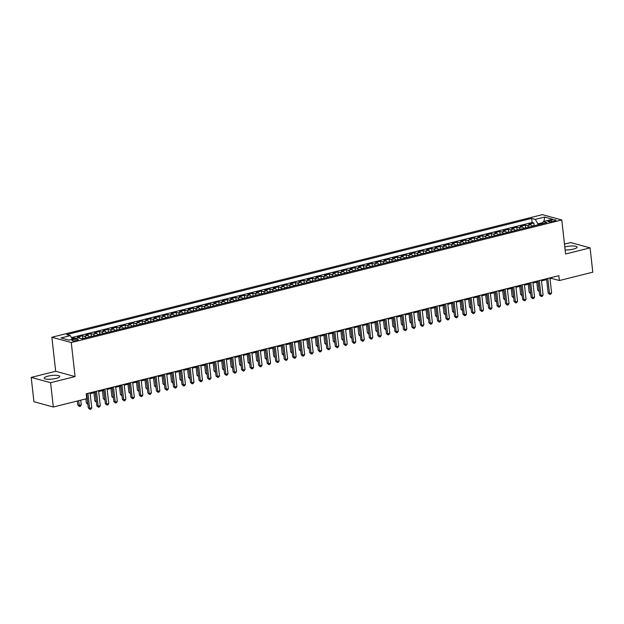 <?xml version="1.0" encoding="UTF-8"?>
<svg xmlns="http://www.w3.org/2000/svg" width="624" height="624" viewBox="0 0 624 624"><rect width="100%" height="100%" fill="white"/><g stroke="black" fill="none" stroke-linecap="round" stroke-linejoin="round"><path stroke-width="0.94" d="M56.059 378.401A7.847 1.81 -6.4 0 0 59.764 376.412A7.847 1.81 -6.4 0 0 55.684 375.289A7.847 1.81 -6.4 0 0 47.876 376.163A7.847 1.81 -6.4 0 0 44.171 378.16A7.847 1.81 -6.4 0 0 48.251 379.283A7.847 1.81 -6.4 0 0 56.059 378.401M565.141 249.974A7.847 1.81 -6.4 0 0 573.394 249.109A7.847 1.81 -6.4 0 0 577.099 247.112A7.847 1.81 -6.4 0 0 573.019 245.989A7.847 1.81 -6.4 0 0 565.219 246.87A7.847 1.81 -6.4 0 0 564.806 246.979M76.76 340.478A3.221 0.741 -6.4 0 0 78.281 339.667A3.221 0.741 -6.4 0 0 76.612 339.199A3.221 0.741 -6.4 0 0 73.406 339.565A3.221 0.741 -6.4 0 0 71.885 340.384A3.221 0.741 -6.4 0 0 73.562 340.844A3.221 0.741 -6.4 0 0 76.76 340.478M31.2 377.403L50.599 382.699L75.075 376.584L55.684 371.28L31.2 377.403L33.93 401.716L53.321 407.02L86.744 398.666L86.206 393.799L558.831 275.675L559.377 280.543L592.8 272.189L590.07 247.876L570.679 242.572L564.478 244.117M55.684 371.28L51.862 337.241L542.373 214.648L561.772 219.952L71.261 342.545L51.862 337.241M532.249 226.255A4.025 1.966 -104 0 0 530.665 224.765L528.754 224.242L533.863 222.963L534.152 225.592L532.147 226.091M528.84 227.113A4.025 1.966 -104 0 0 527.257 225.615L525.346 225.092L525.642 227.721M525.346 225.092L520.237 226.372L522.148 226.894A4.025 1.966 -104 0 1 523.731 228.384M515.213 230.513A4.025 1.966 -104 0 0 513.63 229.016L511.719 228.493L516.828 227.222L517.124 229.85M506.696 232.643A4.025 1.966 -104 0 0 505.12 231.145L503.201 230.623L508.31 229.351L508.607 231.98L506.594 232.479M498.186 234.772A4.025 1.966 -104 0 0 496.603 233.275L494.692 232.752L499.801 231.473L500.089 234.109M489.668 236.902A4.025 1.966 -104 0 0 488.085 235.404L486.174 234.881L491.283 233.602L491.579 236.239M481.151 239.031A4.025 1.966 -104 0 0 479.567 237.533L477.656 237.011L482.765 235.732L483.062 238.36L481.049 238.859M472.633 241.153A4.025 1.966 -104 0 0 471.05 239.663L469.139 239.14L474.248 237.861L474.544 240.49M464.123 243.282A4.025 1.966 -104 0 0 462.54 241.792L460.621 241.27L465.73 239.99L466.027 242.619L464.022 243.118M455.606 245.411A4.025 1.966 -104 0 0 454.022 243.922L452.111 243.391L457.22 242.12L457.517 244.748L455.504 245.248M447.088 247.541A4.025 1.966 -104 0 0 445.505 246.043L443.594 245.521L448.703 244.249L448.999 246.878M438.571 249.67A4.025 1.966 -104 0 0 436.987 248.173L435.076 247.65L440.185 246.371L440.482 249.007L438.469 249.499M430.053 251.8A4.025 1.966 -104 0 0 428.477 250.302L426.559 249.779L431.668 248.5L431.964 251.137L429.959 251.628M421.543 253.929A4.025 1.966 -104 0 0 419.96 252.431L418.049 251.909L423.158 250.63L423.446 253.258M413.026 256.058A4.025 1.966 -104 0 0 411.442 254.561L409.531 254.038L414.64 252.759L414.937 255.388L412.924 255.887M404.508 258.18A4.025 1.966 -104 0 0 402.925 256.69L401.014 256.168L406.123 254.888L406.419 257.517L404.407 258.016M395.99 260.309A4.025 1.966 -104 0 0 394.415 258.82L392.496 258.297L397.605 257.018L397.901 259.646M387.481 262.439A4.025 1.966 -104 0 0 385.897 260.941L383.978 260.419L389.095 259.147L389.384 261.776L387.379 262.275M378.963 264.568A4.025 1.966 -104 0 0 377.38 263.071L375.469 262.548L380.578 261.277L380.874 263.905M370.445 266.698A4.025 1.966 -104 0 0 368.862 265.2L366.951 264.677L372.06 263.398L372.356 266.035M361.928 268.827A4.025 1.966 -104 0 0 360.344 267.329L358.433 266.807L363.542 265.528L363.839 268.164L361.826 268.655M353.418 270.956A4.025 1.966 -104 0 0 351.835 269.459L349.916 268.936L355.025 267.657L355.321 270.286M344.9 273.078A4.025 1.966 -104 0 0 343.317 271.588L341.406 271.066L346.515 269.786L346.811 272.415M336.383 275.207A4.025 1.966 -104 0 0 334.799 273.718L332.888 273.195L337.997 271.916L338.294 274.544L336.281 275.044M327.865 277.337A4.025 1.966 -104 0 0 326.282 275.839L324.371 275.317L329.48 274.045L329.776 276.674M319.348 279.466A4.025 1.966 -104 0 0 317.772 277.969L315.853 277.446L320.962 276.175L321.259 278.803L319.246 279.302M310.838 281.596A4.025 1.966 -104 0 0 309.254 280.098L307.343 279.575L312.452 278.296L312.741 280.933L310.736 281.424M302.32 283.725A4.025 1.966 -104 0 0 300.737 282.227L298.826 281.705L303.935 280.426L304.231 283.062M293.803 285.854A4.025 1.966 -104 0 0 292.219 284.357L290.308 283.834L295.417 282.555L295.714 285.184L293.701 285.683M285.285 287.976A4.025 1.966 -104 0 0 283.709 286.486L281.791 285.964L286.9 284.684L287.196 287.313L285.184 287.812M276.775 290.105A4.025 1.966 -104 0 0 275.192 288.616L273.273 288.093L278.39 286.814L278.678 289.442M268.258 292.235A4.025 1.966 -104 0 0 266.674 290.745L264.763 290.215L269.872 288.943L270.169 291.572L268.156 292.071M259.74 294.364A4.025 1.966 -104 0 0 258.157 292.867L256.246 292.344L261.355 291.073L261.651 293.701L259.639 294.2M251.222 296.494A4.025 1.966 -104 0 0 249.639 294.996L247.728 294.473L252.837 293.194L253.133 295.831M242.705 298.623A4.025 1.966 -104 0 0 241.129 297.125L239.21 296.603L244.319 295.324L244.616 297.96L242.611 298.451M234.195 300.752A4.025 1.966 -104 0 0 232.612 299.255L230.701 298.732L235.81 297.453L236.098 300.082M225.677 302.882A4.025 1.966 -104 0 0 224.094 301.384L222.183 300.862L227.292 299.582L227.588 302.211M217.16 305.003A4.025 1.966 -104 0 0 215.576 303.514L213.665 302.991L218.774 301.712L219.071 304.34L217.058 304.84M208.642 307.133A4.025 1.966 -104 0 0 207.067 305.643L205.148 305.12L210.257 303.841L210.553 306.47M200.132 309.262A4.025 1.966 -104 0 0 198.549 307.765L196.638 307.242L201.747 305.971L202.036 308.599L200.031 309.098M191.615 311.392A4.025 1.966 -104 0 0 190.031 309.894L188.12 309.371L193.229 308.1L193.526 310.729L191.513 311.228M183.097 313.521A4.025 1.966 -104 0 0 181.514 312.023L179.603 311.501L184.712 310.222L185.008 312.858M174.58 315.65A4.025 1.966 -104 0 0 172.996 314.153L171.085 313.63L176.194 312.351L176.491 314.987M166.07 317.78A4.025 1.966 -104 0 0 164.486 316.282L162.568 315.76L167.677 314.48L167.973 317.109L165.968 317.608M157.552 319.901A4.025 1.966 -104 0 0 155.969 318.412L154.058 317.889L159.167 316.61L159.463 319.238M149.035 322.031A4.025 1.966 -104 0 0 147.451 320.541L145.54 320.018L150.649 318.739L150.946 321.368L148.933 321.867M140.517 324.16A4.025 1.966 -104 0 0 138.934 322.663L137.023 322.14L142.132 320.869L142.428 323.497L140.416 323.996M131.999 326.29A4.025 1.966 -104 0 0 130.424 324.792L128.505 324.269L133.614 322.998L133.91 325.627M123.49 328.419A4.025 1.966 -104 0 0 121.906 326.921L119.995 326.399L125.104 325.12L125.393 327.756L123.388 328.247M114.972 330.548A4.025 1.966 -104 0 0 113.389 329.051L111.478 328.528L116.587 327.249L116.883 329.885M106.454 332.678A4.025 1.966 -104 0 0 104.871 331.18L102.96 330.658L108.069 329.378L108.365 332.007M97.937 334.799A4.025 1.966 -104 0 0 96.361 333.31L94.442 332.787L99.551 331.508L99.848 334.136L97.835 334.636M89.427 336.929A4.025 1.966 -104 0 0 87.844 335.439L85.925 334.916L91.042 333.637L91.33 336.266M80.426 338.364A4.025 1.966 -104 0 0 79.326 337.568L77.415 337.038L82.524 335.767L82.82 338.395M551.281 220.155L549.409 220.623A3.12 0.718 -6.4 0 0 547.934 221.419A3.12 0.718 -6.4 0 0 549.557 221.863A3.12 0.718 -6.4 0 0 552.661 221.512L554.533 221.044A3.12 0.718 -6.4 0 0 556.007 220.256A3.12 0.718 -6.4 0 0 554.385 219.804A3.12 0.718 -6.4 0 0 551.281 220.155L551.46 221.738M542.755 222.635L537.849 223.868L535.314 219.398L531.648 218.4L66.682 334.604L70.348 335.611L60.988 337.951L68.952 340.127L78.32 337.787L81.986 338.793L546.952 222.581L543.286 221.582L542.186 223.774M535.314 219.398L544.682 217.058L552.653 219.235L543.286 221.582M533.863 222.963L532.108 222.479L71.487 337.607M75.863 338.403L74.006 337.896L71.939 338.411M82.524 335.767L84.435 336.289A4.025 1.966 76 0 1 86.018 337.787M91.042 333.637L92.953 334.16A4.025 1.966 76 0 1 94.536 335.657M99.551 331.508L101.47 332.03A4.025 1.966 76 0 1 103.046 333.528M108.069 329.378L109.98 329.901A4.025 1.966 76 0 1 111.563 331.399M116.587 327.249L118.498 327.772A4.025 1.966 76 0 1 120.081 329.269M125.104 325.12L127.015 325.642A4.025 1.966 76 0 1 128.599 327.14M133.614 322.998L135.533 323.521A4.025 1.966 76 0 1 137.116 325.01M142.132 320.869L144.043 321.391A4.025 1.966 76 0 1 145.626 322.881M150.649 318.739L152.56 319.262A4.025 1.966 76 0 1 154.144 320.759M159.167 316.61L161.078 317.132A4.025 1.966 76 0 1 162.661 318.63M167.677 314.48L169.595 315.003A4.025 1.966 76 0 1 171.179 316.501M176.194 312.351L178.113 312.874A4.025 1.966 76 0 1 179.689 314.371M184.712 310.222L186.623 310.744A4.025 1.966 76 0 1 188.206 312.242M193.229 308.1L195.14 308.623A4.025 1.966 76 0 1 196.724 310.112M201.747 305.971L203.658 306.493A4.025 1.966 76 0 1 205.241 307.983M210.257 303.841L212.176 304.364A4.025 1.966 76 0 1 213.751 305.861M218.774 301.712L220.685 302.234A4.025 1.966 76 0 1 222.269 303.732M227.292 299.582L229.203 300.105A4.025 1.966 76 0 1 230.786 301.603M235.81 297.453L237.721 297.976A4.025 1.966 76 0 1 239.304 299.473M244.319 295.324L246.238 295.846A4.025 1.966 76 0 1 247.822 297.344M252.837 293.194L254.748 293.725A4.025 1.966 76 0 1 256.331 295.214M261.355 291.073L263.266 291.595A4.025 1.966 76 0 1 264.849 293.085M269.872 288.943L271.783 289.466A4.025 1.966 76 0 1 273.367 290.963M278.39 286.814L280.301 287.336A4.025 1.966 76 0 1 281.884 288.834M286.9 284.684L288.818 285.207A4.025 1.966 76 0 1 290.394 286.705M295.417 282.555L297.328 283.078A4.025 1.966 76 0 1 298.912 284.575M303.935 280.426L305.846 280.948A4.025 1.966 76 0 1 307.429 282.446M312.452 278.296L314.363 278.819A4.025 1.966 76 0 1 315.947 280.316M320.962 276.175L322.881 276.697A4.025 1.966 76 0 1 324.457 278.187M329.48 274.045L331.391 274.568A4.025 1.966 76 0 1 332.974 276.058M337.997 271.916L339.908 272.438A4.025 1.966 76 0 1 341.492 273.936M346.515 269.786L348.426 270.309A4.025 1.966 76 0 1 350.009 271.807M355.025 267.657L356.944 268.18A4.025 1.966 76 0 1 358.527 269.677M363.542 265.528L365.461 266.05A4.025 1.966 76 0 1 367.037 267.548M372.06 263.398L373.971 263.921A4.025 1.966 76 0 1 375.554 265.418M380.578 261.277L382.489 261.799A4.025 1.966 76 0 1 384.072 263.289M389.095 259.147L391.006 259.67A4.025 1.966 76 0 1 392.59 261.16M397.605 257.018L399.524 257.54A4.025 1.966 76 0 1 401.099 259.038M406.123 254.888L408.034 255.411A4.025 1.966 76 0 1 409.617 256.909M414.64 252.759L416.551 253.282A4.025 1.966 76 0 1 418.135 254.779M423.158 250.63L425.069 251.152A4.025 1.966 76 0 1 426.652 252.65M431.668 248.5L433.586 249.023A4.025 1.966 76 0 1 435.17 250.52M440.185 246.371L442.096 246.901A4.025 1.966 76 0 1 443.68 248.391M448.703 244.249L450.614 244.772A4.025 1.966 76 0 1 452.197 246.262M457.22 242.12L459.131 242.642A4.025 1.966 76 0 1 460.715 244.14M465.73 239.99L467.649 240.513A4.025 1.966 76 0 1 469.232 242.011M474.248 237.861L476.167 238.384A4.025 1.966 76 0 1 477.742 239.881M482.765 235.732L484.676 236.254A4.025 1.966 76 0 1 486.26 237.752M491.283 233.602L493.194 234.125A4.025 1.966 76 0 1 494.777 235.622M499.801 231.473L501.712 231.995A4.025 1.966 76 0 1 503.295 233.493M508.31 229.351L510.229 229.874A4.025 1.966 76 0 1 511.805 231.364M516.828 227.222L518.739 227.744A4.025 1.966 76 0 1 520.322 229.234M537.958 224.827L537.849 223.868M50.599 382.699L53.321 407.02M75.075 376.584L71.261 342.545M561.772 219.952L565.586 253.991L590.07 247.876M550.017 278.764L551.515 278.39L559.377 280.543M86.299 394.664L86.798 394.54M90.168 393.697L95.316 392.41M98.686 391.568L103.834 390.281M107.195 389.438L112.351 388.151M115.713 387.309L120.869 386.022M124.231 385.18L129.379 383.893M132.748 383.05L137.896 381.763M141.258 380.929L146.414 379.642M149.776 378.799L154.931 377.512M158.293 376.67L163.441 375.383M166.811 374.54L171.959 373.253M175.328 372.411L180.476 371.124M183.838 370.282L188.994 368.995M192.356 368.152L197.504 366.865M200.873 366.031L206.021 364.744M209.391 363.901L214.539 362.614M217.901 361.772L223.057 360.485M226.418 359.642L231.574 358.355M234.936 357.513L240.084 356.226M243.454 355.384L248.602 354.097M251.963 353.254L257.119 351.967M260.481 351.133L265.637 349.838M268.999 349.003L274.147 347.716M277.516 346.874L282.664 345.587M286.034 344.744L291.182 343.457M294.544 342.615L299.699 341.328M303.061 340.486L308.209 339.199M311.579 338.356L316.727 337.069M320.096 336.227L325.244 334.94M328.606 334.105L333.762 332.818M337.124 331.976L342.28 330.689M345.641 329.846L350.789 328.559M354.159 327.717L359.307 326.43M362.669 325.588L367.825 324.301M371.186 323.458L376.342 322.171M379.704 321.329L384.852 320.042M388.222 319.207L393.37 317.92M396.739 317.078L401.887 315.791M405.249 314.948L410.405 313.661M413.767 312.819L418.922 311.532M422.284 310.69L427.432 309.403M430.802 308.56L435.95 307.273M439.312 306.431L444.467 305.144M447.829 304.309L452.985 303.014M456.347 302.18L461.495 300.893M464.864 300.05L470.012 298.763M473.382 297.921L478.53 296.634M481.892 295.792L487.048 294.505M490.409 293.662L495.557 292.375M498.927 291.533L504.075 290.246M507.445 289.403L512.593 288.116M515.954 287.282L521.11 285.995M524.472 285.152L529.628 283.865M532.99 283.023L538.138 281.736M541.507 280.894L546.655 279.607M551.413 277.532L551.515 278.39M532.108 222.479L531.648 218.4M74.006 337.896L74.116 338.84M70.348 335.611L72.423 339.261M543.972 221.411L544.682 217.058M546.562 278.749L548.168 293.069L549.479 293.428L547.794 278.437M551.608 292.898L550.719 294.208L549.861 294.427L549.479 293.428L551.608 292.898L549.923 277.906M549.861 294.427L548.168 293.069M534.807 225.615L534.136 225.592M536.773 282.079L537.685 290.199L539.128 290.527M538.005 281.767L539.183 291.057M539.237 291.517L537.685 290.199M538.044 280.878L539.651 295.199L540.961 295.558L539.276 280.566M543.091 295.019L542.201 296.338L541.351 296.556L540.961 295.558L543.091 295.019L541.406 280.036M541.351 296.556L539.651 295.199M529.526 283L531.133 297.328L532.444 297.687L530.767 282.695M534.573 297.149L533.684 298.467L532.834 298.678L532.444 297.687L534.573 297.149L532.896 282.165M532.834 298.678L531.133 297.328M521.009 285.129L522.616 299.45L523.926 299.809L522.249 284.825M526.055 299.278L525.166 300.596L524.316 300.807L523.926 299.809L526.055 299.278L524.378 284.287M524.316 300.807L522.616 299.45M512.499 287.258L514.106 301.579L515.416 301.938L513.731 286.954M517.546 301.408L516.649 302.726L515.798 302.936L515.416 301.938L517.546 301.408L515.861 286.416M515.798 302.936L514.106 301.579M526.289 227.744L523.63 228.22M528.255 284.209L529.168 292.328L530.611 292.656M529.487 283.897L530.673 293.186M530.72 293.647L529.168 292.328M517.772 229.874L515.112 230.35M519.737 286.33L520.65 294.458L522.093 294.785M520.978 286.026L522.155 295.316M522.202 295.776L520.65 294.458M509.254 232.003L508.591 231.98M511.22 288.46L512.132 296.587L513.575 296.915M512.46 288.155L513.638 297.445M513.692 297.905L512.132 296.587M500.744 234.133L498.085 234.601M502.71 290.589L503.615 298.717L505.066 299.036M503.942 290.285L505.12 299.575M505.175 300.035L503.615 298.717M503.981 289.388L505.588 303.709L506.899 304.067L505.214 289.076M509.028 303.537L508.139 304.855L507.289 305.066L506.899 304.067L509.028 303.537L507.343 288.545M507.289 305.066L505.588 303.709M492.227 236.262L489.567 236.73M494.192 292.718L495.105 300.846L496.548 301.166M495.425 292.406L496.61 301.696M496.657 302.156L495.105 300.846M495.464 291.517L497.071 305.838L498.381 306.197L496.704 291.205M500.51 305.666L499.621 306.985L498.771 307.195L498.381 306.197L500.51 305.666L498.826 290.675M498.771 307.195L497.071 305.838M483.709 238.391L483.046 238.36M485.675 294.848L486.587 302.975L488.03 303.295M486.915 294.536L488.093 303.826M488.14 304.286L486.587 302.975M486.946 293.647L488.553 307.967L489.863 308.326L488.186 293.335M491.993 307.796L491.104 309.106L490.253 309.325L489.863 308.326L491.993 307.796L490.316 292.804M490.253 309.325L488.553 307.967M475.192 240.521L472.532 240.989M477.157 296.977L478.07 305.097L479.513 305.425M478.397 296.665L479.575 305.955M479.63 306.415L478.07 305.097M478.436 295.776L480.043 310.097L481.354 310.456L479.669 295.464M483.475 309.917L482.586 311.236L481.736 311.454L481.354 310.456L483.475 309.917L481.798 294.934M481.736 311.454L480.043 310.097M466.682 242.642L466.011 242.619M468.647 299.107L469.552 307.226L471.003 307.554M469.88 298.795L471.058 308.084M471.112 308.545L469.552 307.226M469.919 297.898L471.526 312.226L472.836 312.585L471.151 297.593M474.965 312.047L474.076 313.365L473.218 313.576L472.836 312.585L474.965 312.047L473.281 297.063M473.218 313.576L471.526 312.226M458.164 244.772L457.493 244.748M460.13 301.228L461.042 309.356L462.485 309.683M461.362 300.924L462.54 310.214M462.595 310.674L461.042 309.356M461.401 300.027L463.008 314.348L464.318 314.707L462.634 299.723M466.448 314.176L465.559 315.494L464.708 315.705L464.318 314.707L466.448 314.176L464.763 299.185M464.708 315.705L463.008 314.348M449.647 246.901L446.987 247.377M451.612 303.358L452.525 311.485L453.968 311.813M452.845 303.053L454.03 312.343M454.077 312.803L452.525 311.485M452.884 302.156L454.49 316.477L455.801 316.836L454.124 301.852M457.93 316.306L457.041 317.624L456.191 317.834L455.801 316.836L457.93 316.306L456.253 301.314M456.191 317.834L454.49 316.477M441.129 249.031L440.466 249.007M443.095 305.487L444.007 313.615L445.45 313.934M444.335 305.183L445.513 314.473M445.567 314.933L444.007 313.615M444.366 304.286L445.973 318.607L447.283 318.965L445.606 303.974M449.413 318.435L448.523 319.753L447.673 319.964L447.283 318.965L449.413 318.435L447.736 303.443M447.673 319.964L445.973 318.607M432.611 251.16L431.948 251.137M434.577 307.616L435.49 315.744L436.933 316.064M435.817 307.304L436.995 316.602M437.05 317.062L435.49 315.744M424.102 253.289L421.442 253.757M426.067 309.746L426.98 317.873L428.423 318.193M427.3 309.434L428.477 318.724M428.532 319.184L426.98 317.873M415.584 255.419L414.913 255.388M417.55 311.875L418.462 319.995L419.905 320.323M418.782 311.563L419.968 320.853M420.014 321.313L418.462 319.995M435.856 306.415L437.463 320.736L438.773 321.095L437.089 306.103M440.903 320.564L440.014 321.883L439.156 322.093L438.773 321.095L440.903 320.564L439.218 305.573M439.156 322.093L437.463 320.736M427.339 308.545L428.945 322.865L430.256 323.224L428.571 308.233M432.385 322.694L431.496 324.004L430.646 324.223L430.256 323.224L432.385 322.694L430.7 307.702M430.646 324.223L428.945 322.865M418.821 310.674L420.428 324.995L421.738 325.354L420.061 310.362M423.868 324.823L422.978 326.134L422.128 326.352L421.738 325.354L423.868 324.823L422.191 309.832M422.128 326.352L420.428 324.995M407.066 257.54L406.403 257.517M409.032 314.005L409.945 322.124L411.388 322.452M410.272 313.693L411.45 322.982M411.497 323.443L409.945 322.124M410.303 312.796L411.91 327.124L413.221 327.483L411.544 312.491M415.35 326.945L414.461 328.263L413.611 328.474L413.221 327.483L415.35 326.945L413.673 311.961M413.611 328.474L411.91 327.124M398.549 259.67L395.889 260.146M400.514 316.134L401.427 324.254L402.87 324.581M401.755 315.822L402.932 325.112M402.987 325.572L401.427 324.254M401.794 314.925L403.4 329.254L404.711 329.605L403.026 314.621M406.84 329.074L405.943 330.392L405.093 330.603L404.711 329.605L406.84 329.074L405.155 314.09M405.093 330.603L403.4 329.254M390.039 261.799L389.368 261.776M392.005 318.256L392.909 326.383L394.36 326.711M393.237 317.951L394.415 327.241M394.469 327.701L392.909 326.383M393.276 317.054L394.883 331.375L396.193 331.734L394.508 316.75M398.323 331.204L397.433 332.522L396.575 332.732L396.193 331.734L398.323 331.204L396.638 316.212M396.575 332.732L394.883 331.375M381.521 263.929L378.862 264.404M383.487 320.385L384.4 328.513L385.843 328.84M384.719 320.081L385.905 329.371M385.952 329.831L384.4 328.513M384.758 319.184L386.365 333.505L387.676 333.863L385.991 318.872M389.805 333.333L388.916 334.651L388.066 334.862L387.676 333.863L389.805 333.333L388.12 318.341M388.066 334.862L386.365 333.505M373.004 266.058L370.344 266.526M374.969 322.514L375.882 330.642L377.325 330.962M376.21 322.21L377.387 331.5M377.434 331.96L375.882 330.642M376.241 321.313L377.848 335.634L379.158 335.993L377.481 321.001M381.287 335.462L380.398 336.781L379.548 336.991L379.158 335.993L381.287 335.462L379.61 320.471M379.548 336.991L377.848 335.634M364.486 268.187L363.823 268.156M366.452 324.644L367.364 332.771L368.807 333.091M367.692 324.332L368.87 333.622M368.924 334.082L367.364 332.771M367.731 323.443L369.33 337.763L370.64 338.122L368.963 323.131M372.77 337.592L371.881 338.902L371.03 339.121L370.64 338.122L372.77 337.592L371.093 322.6M371.03 339.121L369.33 337.763M355.976 270.317L353.317 270.785M357.942 326.773L358.847 334.893L360.298 335.221M359.174 326.461L360.352 335.751M360.407 336.211L358.847 334.893M359.213 325.572L360.82 339.893L362.131 340.252L360.446 325.26M364.26 339.721L363.371 341.032L362.513 341.25L362.131 340.252L364.26 339.721L362.575 324.73M362.513 341.25L360.82 339.893M347.459 272.438L344.799 272.914M349.424 328.903L350.337 337.022L351.78 337.35M350.657 328.591L351.835 337.88M351.889 338.341L350.337 337.022M350.696 327.701L352.303 342.022L353.613 342.381L351.928 327.389M355.742 341.843L354.853 343.161L354.003 343.379L353.613 342.381L355.742 341.843L354.058 326.859M354.003 343.379L352.303 342.022M342.178 329.823L343.785 344.152L345.095 344.51L343.418 329.519M347.225 343.972L346.336 345.29L345.485 345.501L345.095 344.51L347.225 343.972L345.548 328.988M345.485 345.501L343.785 344.152M333.661 331.952L335.267 346.273L336.578 346.632L334.901 331.648M338.707 346.102L337.818 347.42L336.968 347.63L336.578 346.632L338.707 346.102L337.03 331.11M336.968 347.63L335.267 346.273M338.941 274.568L338.27 274.544M340.907 331.032L341.819 339.152L343.262 339.479M342.139 330.72L343.325 340.01M343.372 340.47L341.819 339.152M330.424 276.697L327.764 277.173M332.389 333.154L333.302 341.281L334.745 341.609M333.629 332.849L334.807 342.139M334.862 342.599L333.302 341.281M321.906 278.827L321.243 278.803M323.872 335.283L324.784 343.411L326.227 343.738M325.112 334.979L326.29 344.269M326.344 344.729L324.784 343.411M325.151 334.082L326.758 348.403L328.068 348.761L326.383 333.778M330.197 348.231L329.3 349.549L328.45 349.76L328.068 348.761L330.197 348.231L328.513 333.239M328.45 349.76L326.758 348.403M313.396 280.956L312.725 280.933M315.362 337.412L316.274 345.54L317.717 345.86M316.594 337.108L317.772 346.398M317.827 346.858L316.274 345.54M316.633 336.211L318.24 350.532L319.55 350.891L317.866 335.899M321.68 350.36L320.791 351.679L319.94 351.889L319.55 350.891L321.68 350.36L319.995 335.369M319.94 351.889L318.24 350.532M304.879 283.085L302.219 283.553M306.844 339.542L307.757 347.669L309.2 347.989M308.077 339.23L309.262 348.52M309.309 348.98L307.757 347.669M308.116 338.341L309.722 352.661L311.033 353.02L309.356 338.029M313.162 352.49L312.273 353.808L311.423 354.019L311.033 353.02L313.162 352.49L311.477 337.498M311.423 354.019L309.722 352.661M296.361 285.215L295.698 285.184M298.327 341.671L299.239 349.799L300.682 350.119M299.567 341.359L300.745 350.649M300.791 351.109L299.239 349.799M299.598 340.47L301.205 354.791L302.515 355.15L300.838 340.158M304.645 354.619L303.755 355.93L302.905 356.148L302.515 355.15L304.645 354.619L302.968 339.628M302.905 356.148L301.205 354.791M287.843 287.344L287.18 287.313M289.809 343.801L290.722 351.92L292.165 352.248M291.049 343.489L292.227 352.778M292.282 353.239L290.722 351.92M291.088 342.599L292.695 356.92L294.005 357.279L292.321 342.287M296.127 356.741L295.238 358.059L294.388 358.277L294.005 357.279L296.127 356.741L294.45 341.757M294.388 358.277L292.695 356.92M282.571 344.721L284.177 359.05L285.488 359.408L283.803 344.417M287.617 358.87L286.728 360.188L285.87 360.399L285.488 359.408L287.617 358.87L285.932 343.886M285.87 360.399L284.177 359.05M274.053 346.85L275.66 361.171L276.97 361.53L275.285 346.546M279.1 361L278.21 362.318L277.36 362.528L276.97 361.53L279.1 361L277.415 346.008M277.36 362.528L275.66 361.171M279.334 289.466L276.674 289.942M281.299 345.93L282.204 354.05L283.655 354.377M282.532 345.618L283.709 354.908M283.764 355.368L282.204 354.05M270.816 291.595L270.145 291.572M272.782 348.052L273.694 356.179L275.137 356.507M274.014 347.747L275.192 357.037M275.246 357.497L273.694 356.179M262.298 293.725L261.635 293.701M264.264 350.181L265.177 358.309L266.62 358.636M265.496 349.877L266.682 359.167M266.729 359.627L265.177 358.309M265.535 348.98L267.142 363.301L268.453 363.659L266.776 348.676M270.582 363.129L269.693 364.447L268.843 364.658L268.453 363.659L270.582 363.129L268.905 348.137M268.843 364.658L267.142 363.301M253.781 295.854L251.121 296.322M255.746 352.31L256.659 360.438L258.102 360.758M256.987 352.006L258.164 361.296M258.219 361.756L256.659 360.438M257.018 351.109L258.625 365.43L259.935 365.789L258.258 350.797M262.064 365.258L261.175 366.577L260.325 366.787L259.935 365.789L262.064 365.258L260.387 350.267M260.325 366.787L258.625 365.43M245.263 297.983L244.6 297.96M247.237 354.44L248.141 362.567L249.592 362.887M248.469 354.128L249.647 363.425M249.701 363.886L248.141 362.567M248.508 353.239L250.115 367.559L251.425 367.918L249.74 352.927M253.555 367.388L252.665 368.706L251.807 368.917L251.425 367.918L253.555 367.388L251.87 352.396M251.807 368.917L250.115 367.559M236.753 300.113L234.094 300.581M238.719 356.569L239.632 364.697L241.075 365.017M239.951 356.257L241.129 365.547M241.184 366.007L239.632 364.697M239.99 355.368L241.597 369.689L242.908 370.048L241.223 355.056M245.037 369.517L244.148 370.828L243.298 371.046L242.908 370.048L245.037 369.517L243.352 354.526M243.298 371.046L241.597 369.689M228.236 302.242L225.576 302.71M230.201 358.699L231.114 366.818L232.557 367.146M231.434 358.387L232.619 367.676M232.666 368.137L231.114 366.818M231.473 357.497L233.08 371.818L234.39 372.177L232.713 357.185M236.519 371.647L235.63 372.957L234.78 373.175L234.39 372.177L236.519 371.647L234.842 356.655M234.78 373.175L233.08 371.818M219.718 304.364L219.055 304.34M221.684 360.828L222.596 368.948L224.039 369.275M222.924 360.516L224.102 369.806M224.149 370.266L222.596 368.948M222.955 359.619L224.562 373.948L225.872 374.306L224.195 359.315M228.002 373.768L227.113 375.086L226.262 375.297L225.872 374.306L228.002 373.768L226.325 358.784M226.262 375.297L224.562 373.948M211.201 306.493L208.541 306.969M213.166 362.957L214.079 371.077L215.522 371.405M214.406 362.645L215.584 371.935M215.639 372.395L214.079 371.077M214.445 361.748L216.052 376.077L217.363 376.428L215.678 361.444M219.492 375.898L218.595 377.216L217.745 377.426L217.363 376.428L219.492 375.898L217.807 360.914M217.745 377.426L216.052 376.077M202.691 308.623L202.02 308.599M204.656 365.079L205.561 373.207L207.012 373.534M205.889 364.775L207.067 374.065M207.121 374.525L205.561 373.207M205.928 363.878L207.535 378.199L208.845 378.557L207.16 363.574M210.974 378.027L210.085 379.345L209.227 379.556L208.845 378.557L210.974 378.027L209.29 363.035M209.227 379.556L207.535 378.199M194.173 310.752L193.502 310.729M196.139 367.208L197.051 375.336L198.494 375.664M197.371 366.904L198.557 376.194M198.604 376.654L197.051 375.336M197.41 366.007L199.017 380.328L200.327 380.687L198.65 365.695M202.457 380.156L201.568 381.475L200.717 381.685L200.327 380.687L202.457 380.156L200.772 365.165M200.717 381.685L199.017 380.328M185.656 312.881L182.996 313.349M187.621 369.338L188.534 377.465L189.977 377.785M188.861 369.034L190.039 378.323M190.086 378.784L188.534 377.465M188.893 368.137L190.499 382.457L191.81 382.816L190.133 367.825M193.939 382.286L193.05 383.604L192.2 383.815L191.81 382.816L193.939 382.286L192.262 367.294M192.2 383.815L190.499 382.457M177.138 315.011L174.478 315.479M179.104 371.467L180.016 379.595L181.459 379.915M180.344 371.155L181.522 380.445M181.576 380.905L180.016 379.595M180.383 370.266L181.99 384.587L183.3 384.946L181.615 369.954M185.422 384.415L184.532 385.726L183.682 385.944L183.3 384.946L185.422 384.415L183.745 369.424M183.682 385.944L181.99 384.587M168.628 317.14L167.957 317.109M170.594 373.597L171.499 381.716L172.949 382.044M171.826 373.285L173.004 382.574M173.059 383.035L171.499 381.716M171.865 372.395L173.472 386.716L174.782 387.075L173.098 372.083M176.912 386.545L176.023 387.855L175.165 388.073L174.782 387.075L176.912 386.545L175.227 371.553M175.165 388.073L173.472 386.716M160.111 319.262L157.451 319.738M162.076 375.726L162.989 383.846L164.432 384.173M163.309 375.414L164.486 384.704M164.541 385.164L162.989 383.846M163.348 374.525L164.954 388.846L166.265 389.204L164.58 374.213M168.394 388.666L167.505 389.984L166.655 390.203L166.265 389.204L168.394 388.666L166.709 373.682M166.655 390.203L164.954 388.846M151.593 321.391L150.93 321.368M153.559 377.855L154.471 385.975L155.914 386.303M154.791 377.543L155.977 386.833M156.023 387.293L154.471 385.975M154.83 376.646L156.437 390.975L157.747 391.334L156.07 376.342M159.877 390.796L158.987 392.114L158.137 392.324L157.747 391.334L159.877 390.796L158.2 375.812M158.137 392.324L156.437 390.975M143.075 323.521L142.412 323.497M145.041 379.977L145.954 388.105L147.397 388.432M146.281 379.673L147.459 388.963M147.514 389.423L145.954 388.105M146.312 378.776L147.919 393.097L149.23 393.455L147.553 378.472M151.359 392.925L150.47 394.243L149.62 394.454L149.23 393.455L151.359 392.925L149.682 377.933M149.62 394.454L147.919 393.097M134.558 325.65L131.906 326.126M136.523 382.106L137.436 390.234L138.879 390.562M137.764 381.802L138.941 391.092M138.996 391.552L137.436 390.234M137.803 380.905L139.409 395.226L140.72 395.585L139.035 380.601M142.849 395.054L141.96 396.373L141.102 396.583L140.72 395.585L142.849 395.054L141.164 380.063M141.102 396.583L139.409 395.226M126.048 327.779L125.377 327.756M128.014 384.236L128.926 392.363L130.369 392.683M129.246 383.932L130.424 393.221M130.478 393.682L128.926 392.363M129.285 383.035L130.892 397.355L132.202 397.714L130.517 382.723M134.332 397.184L133.442 398.502L132.592 398.713L132.202 397.714L134.332 397.184L132.647 382.192M132.592 398.713L130.892 397.355M117.53 329.909L114.871 330.377M119.496 386.365L120.409 394.493L121.852 394.813M120.728 386.053L121.914 395.343M121.961 395.803L120.409 394.493M120.767 385.164L122.374 399.485L123.685 399.844L122.008 384.852M125.814 399.313L124.925 400.631L124.075 400.842L123.685 399.844L125.814 399.313L124.137 384.322M124.075 400.842L122.374 399.485M109.013 332.038L106.353 332.506M110.978 388.495L111.891 396.622L113.334 396.942M112.219 388.183L113.396 397.472M113.443 397.933L111.891 396.622M112.25 387.293L113.857 401.614L115.167 401.973L113.49 386.981M117.296 401.443L116.407 402.753L115.557 402.971L115.167 401.973L117.296 401.443L115.619 386.451M115.557 402.971L113.857 401.614M100.495 334.168L99.832 334.136M102.461 390.624L103.373 398.744L104.816 399.071M103.701 390.312L104.879 399.602M104.933 400.062L103.373 398.744M103.74 389.423L105.347 403.744L106.657 404.102L104.972 389.111M108.787 403.564L107.89 404.882L107.039 405.101L106.657 404.102L108.787 403.564L107.102 388.58M107.039 405.101L105.347 403.744M91.985 336.289L89.326 336.765M93.951 392.753L94.856 400.873L96.307 401.201M95.183 392.441L96.361 401.731M96.416 402.191L94.856 400.873M95.222 391.544L96.829 405.873L98.14 406.232L96.455 391.24M100.269 405.694L99.38 407.012L98.522 407.222L98.14 406.232L100.269 405.694L98.584 390.71M98.522 407.222L96.829 405.873M83.468 338.419L81.619 338.692M85.878 398.884L86.346 403.003L87.789 403.33M86.666 394.571L87.851 403.861M87.898 404.321L86.346 403.003M86.705 393.674L88.312 407.995L89.622 408.353L87.937 393.37M91.751 407.823L90.862 409.141L90.012 409.352L89.622 408.353L91.751 407.823L90.067 392.831M90.012 409.352L88.312 407.995M77.368 401.014L77.828 405.132L79.139 405.491L81.268 404.96L80.73 400.171M78.601 400.702L79.529 406.489L77.828 405.132M81.268 404.96L80.379 406.271L79.529 406.489M527.257 225.615L530.665 224.765M78.374 337.802L79.326 337.568M84.435 336.289L87.844 335.439M92.953 334.16L96.361 333.31M101.47 332.03L104.871 331.18M109.98 329.901L113.389 329.051M118.498 327.772L121.906 326.921M127.015 325.642L130.424 324.792M135.533 323.521L138.934 322.663M144.043 321.391L147.451 320.541M152.56 319.262L155.969 318.412M161.078 317.132L164.486 316.282M169.595 315.003L172.996 314.153M178.113 312.874L181.514 312.023M186.623 310.744L190.031 309.894M195.14 308.623L198.549 307.765M203.658 306.493L207.067 305.643M212.176 304.364L215.576 303.514M220.685 302.234L224.094 301.384M229.203 300.105L232.612 299.255M237.721 297.976L241.129 297.125M246.238 295.846L249.639 294.996M254.748 293.725L258.157 292.867M263.266 291.595L266.674 290.745M271.783 289.466L275.192 288.616M280.301 287.336L283.709 286.486M288.818 285.207L292.219 284.357M297.328 283.078L300.737 282.227M305.846 280.948L309.254 280.098M314.363 278.819L317.772 277.969M322.881 276.697L326.282 275.839M331.391 274.568L334.799 273.718M339.908 272.438L343.317 271.588M348.426 270.309L351.835 269.459M356.944 268.18L360.344 267.329M365.461 266.05L368.862 265.2M373.971 263.921L377.38 263.071M382.489 261.799L385.897 260.941M391.006 259.67L394.415 258.82M399.524 257.54L402.925 256.69M408.034 255.411L411.442 254.561M416.551 253.282L419.96 252.431M425.069 251.152L428.477 250.302M433.586 249.023L436.987 248.173M442.096 246.901L445.505 246.043M450.614 244.772L454.022 243.922M459.131 242.642L462.54 241.792M467.649 240.513L471.05 239.663M476.167 238.384L479.567 237.533M484.676 236.254L488.085 235.404M493.194 234.125L496.603 233.275M501.712 231.995L505.12 231.145M510.229 229.874L513.63 229.016M518.739 227.744L522.148 226.894M549.549 221.863L549.409 220.623"/></g></svg>
